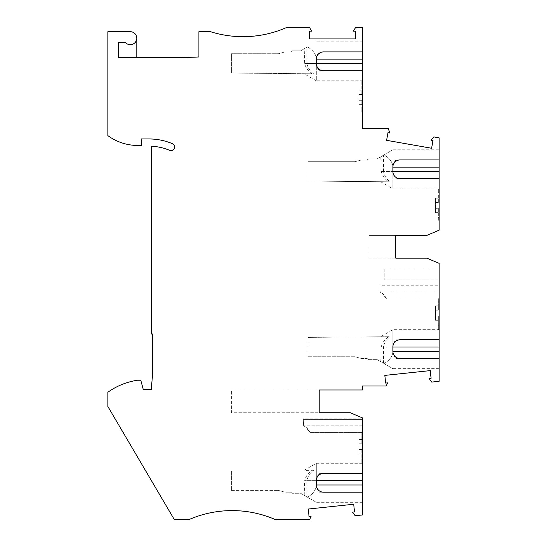 <?xml version="1.0" encoding="UTF-8"?>
<svg xmlns="http://www.w3.org/2000/svg" width="547" height="547" viewBox="0 0 547 547"><rect width="100%" height="100%" fill="white"/><g stroke="black" fill="none" stroke-linecap="round" stroke-linejoin="round"><path stroke-width="0.41" stroke-dasharray="2.73 2.05" d="M210.472 31.685A108.354 108.354 0 0 0 286.956 27.35L309.465 27.35L311.674 31.179L309.711 31.179L309.711 38.905L355.4 38.905L355.4 31.179L353.43 31.179L355.646 27.35L362.531 27.35L362.531 128.483L388.226 128.483L389.888 133.051L387.953 132.716L386.606 140.326L431.604 148.258L432.944 140.647L431.009 140.305L433.853 136.921L439.104 137.844L439.104 230.205L426.824 235.395L395.761 235.395L395.761 258.15L426.824 258.15L439.104 263.339L439.104 381.307L431.727 382.086L429.128 378.51L431.084 378.305L430.277 370.613L384.835 375.392L385.642 383.078L387.604 382.873L386.203 386.011L362.531 386.011L362.531 389.984L319.188 389.984L319.188 412.739L350.251 412.739L362.531 417.929L362.531 514.946L355.153 515.725L352.555 512.149L354.511 511.944L353.704 504.252L308.262 509.031L309.076 516.717L311.031 516.512L309.629 519.65L275.49 519.65A108.354 108.354 0 0 0 188.804 519.65L174.356 519.65L107.896 406.558L107.896 392.213A68.628 68.628 0 0 1 137.516 380.233L140.777 380.233L143.293 389.621L151.239 389.621L152.681 373.109L152.681 333.998L151.239 333.998L151.239 146.227A52.731 52.731 0 0 1 169.659 150.363A3.61 3.61 0 0 0 174.39 148.449A3.61 3.61 0 0 0 172.476 143.717A59.958 59.958 0 0 0 149.071 138.959L141.276 138.959L141.844 145.461L137.83 145.461A50.563 50.563 0 0 1 107.896 135.649L107.896 31.685L130.289 31.685A6.502 6.502 0 0 1 136.791 38.187L136.791 57.688L180.852 57.688L198.917 56.977L198.917 31.685L210.472 31.685M136.791 57.688L118.733 57.688L118.733 42.522L125.441 42.522A6.502 6.502 0 0 0 136.791 38.187M304.645 63.466L316.303 63.466L316.303 59.138C316.166 54.379 313.233 50.29 307.503 46.878L300.659 50.83L292.392 50.83L300.659 50.83L304.2 48.786L304.645 63.466C305.746 67.773 308.228 71.206 312.098 73.77L231.422 73.066L231.422 53.715L278.375 53.715L285.117 51.91L290.512 51.91L292.392 50.83L290.512 51.91L285.117 51.91L278.375 53.715L231.422 53.715L231.422 73.066L312.098 73.77L303.995 73.701L316.303 80.806L316.303 63.466L316.303 80.806L362.531 80.806L362.531 70.693L362.531 80.806M313.575 73.783C309.937 71.151 307.715 67.712 306.915 63.466L306.915 47.213M306.915 63.466L316.303 63.466C316.433 66.385 317.52 68.792 319.578 70.693L323.523 70.693L319.578 70.693M362.531 109.338L362.531 81.168L362.531 112.231L361.813 112.231L361.813 100.313L358.921 100.313L358.921 94.528L358.921 100.313L361.813 100.313L361.813 104.641L361.813 100.313L358.921 100.313L361.813 100.313L361.813 112.231L362.531 112.231L361.813 112.231L362.531 112.231L362.531 109.338L361.813 109.338L361.813 112.231L361.813 109.338L362.531 109.338M362.531 84.778L362.531 81.168L361.813 81.168L361.813 84.778L362.531 84.778L362.531 81.168L361.813 81.168L362.531 81.168L361.813 81.168L361.813 94.528L361.813 81.168L361.813 84.778L362.531 84.778M362.531 51.91L362.531 41.798L362.531 51.91M361.813 94.528L361.813 90.193L361.813 94.528L358.921 94.528L361.813 94.528L358.921 94.528L358.921 90.193L358.921 94.528L361.813 94.528M383.488 171.464L383.488 155.211L377.232 158.821L368.965 158.821L367.085 159.909L361.69 159.909L354.948 161.714L307.995 161.714L307.995 181.064L390.148 181.782C386.51 179.142 384.288 175.703 383.488 171.464L392.876 171.464L392.876 188.804L392.876 171.464C392.999 174.384 394.093 176.79 396.151 178.684L400.096 178.684L396.151 178.684M439.104 178.684L439.104 188.804L439.104 178.684M380.774 156.777L381.211 171.464C382.312 175.765 384.801 179.204 388.671 181.768L307.995 181.064L307.995 161.714L354.948 161.714L361.69 159.909L367.085 159.909L368.965 158.821L377.232 158.821L383.488 155.211M390.148 181.782L380.568 181.7L392.876 188.804L439.104 188.804M392.876 167.129C392.739 162.377 389.806 158.288 384.076 154.869L392.876 149.789L384.076 154.869C389.806 158.288 392.739 162.377 392.876 167.129C392.999 164.209 394.093 161.803 396.151 159.909L400.096 159.909L396.151 159.909M392.876 149.789L439.104 149.789L439.104 159.909M439.104 189.159L439.104 220.222L439.104 189.159L438.379 189.159L439.104 189.159L439.104 192.776L439.104 189.159L438.379 189.159L438.379 192.776L438.379 189.159L439.104 189.159M439.104 217.337L439.104 220.222L438.379 220.222L439.104 220.222L438.379 220.222L438.379 208.304L435.494 208.304L435.494 212.639L435.494 202.527L435.494 208.304L438.379 208.304L438.379 212.639L438.379 208.304L435.494 208.304L438.379 208.304L438.379 220.222L439.104 220.222L439.104 217.337L438.379 217.337L438.379 220.222L438.379 217.337L439.104 217.337M438.379 202.527L438.379 189.159L438.379 202.527L435.494 202.527L438.379 202.527L438.379 198.192L438.379 202.527L435.494 202.527L435.494 198.192L435.494 202.527L438.379 202.527M439.104 192.776L438.379 192.776L439.104 192.776M395.761 258.15L369.034 258.15L369.034 235.395L369.034 258.15L395.761 258.15L395.761 235.395L369.034 235.395L395.761 235.395M396.151 339.776L400.096 339.776L396.151 339.776C394.093 341.677 392.999 344.084 392.876 347.003L392.876 329.663L392.876 347.003L381.211 347.003C382.312 342.695 384.801 339.263 388.671 336.699L307.995 337.403L390.148 336.685L380.568 336.767L392.876 329.663L439.104 329.663L439.104 339.776L439.104 329.663M307.995 356.753L354.948 356.753L361.69 358.558L367.085 358.558L361.69 358.558L354.948 356.753L307.995 356.753L307.995 337.403L307.995 356.753M368.965 359.646L367.085 358.558L368.965 359.646L377.232 359.646L368.965 359.646M383.488 363.256L377.232 359.646L383.488 363.256L383.488 347.003C384.288 342.764 386.51 339.325 390.148 336.685M384.076 363.598L392.876 368.671L384.076 363.598C389.806 360.179 392.739 356.09 392.876 351.338C392.739 356.09 389.806 360.179 384.076 363.598M380.774 361.683L381.211 347.003M396.151 358.558L400.096 358.558L396.151 358.558C394.093 356.665 392.999 354.258 392.876 351.338M439.104 268.987L439.104 279.818L439.104 268.987L384.206 268.987L384.206 279.818L384.206 268.987L439.104 268.987M439.104 301.13L439.104 298.238L439.104 301.13L438.379 301.13L439.104 301.13M439.104 298.238L439.104 329.301L439.104 325.691L439.104 329.301L438.379 329.301L438.379 315.94L435.494 315.94L435.494 320.275L435.494 315.94L438.379 315.94L438.379 320.275L438.379 315.94L435.494 315.94L435.494 310.163L438.379 310.163L438.379 298.238L438.379 301.13L438.379 298.238L439.104 298.238L439.104 329.301L438.379 329.301L438.379 325.691L439.104 325.691L438.379 325.691L438.379 329.301L438.379 315.94L435.494 315.94L435.494 305.828L435.494 310.163L438.379 310.163L438.379 298.238L439.104 298.238M439.104 293.712L439.104 298.963L439.104 293.712M379.871 285.219L379.871 285.978L439.104 285.978L439.104 292.125L439.104 285.219L439.104 285.978L379.871 285.978L380.179 292.125L379.871 285.219L439.104 285.219M439.104 358.558L439.104 368.671L439.104 358.558M386.497 298.963C385.238 295.9 383.132 293.623 380.179 292.125L382.654 293.712L386.497 298.963L439.104 298.963L386.497 298.963M439.104 279.818L384.206 279.818L439.104 279.818M438.379 310.163L438.379 305.828L438.379 310.163L435.494 310.163L438.379 310.163M439.104 329.301L438.379 329.301L439.104 329.301M231.422 389.984L319.188 389.984L231.422 389.984L231.422 412.739L319.188 412.739L231.422 412.739L231.422 389.984M319.188 412.739L319.188 389.984M319.578 473.415L323.523 473.415L319.578 473.415C317.52 475.316 316.433 477.722 316.303 480.642L316.303 463.302L316.303 480.642L306.915 480.642C307.715 476.403 309.937 472.964 313.575 470.324L312.098 470.338C308.228 472.902 305.746 476.341 304.645 480.642L316.303 480.642M362.531 473.415L362.531 463.302L362.531 473.415M306.915 496.895L307.503 497.237C313.233 493.818 316.166 489.729 316.303 484.977C316.166 489.729 313.233 493.818 307.503 497.237L300.659 493.285L292.392 493.285L290.512 492.197L285.117 492.197L278.375 490.392L285.117 492.197L290.512 492.197L292.392 493.285L300.659 493.285L306.915 496.895L306.915 480.642M231.422 490.392L278.375 490.392L231.422 490.392L231.422 471.042L231.422 490.392M307.503 497.237L316.303 502.31L307.503 497.237M304.2 495.329L304.645 480.642M319.578 492.197L323.523 492.197L319.578 492.197C317.52 490.303 316.433 487.897 316.303 484.977M362.531 492.197L362.531 502.31L362.531 492.197M362.531 431.884L362.531 462.947L362.531 431.884L362.531 434.769L362.531 431.884L361.813 431.884L361.813 434.769L362.531 434.769L361.813 434.769L361.813 431.884L362.531 431.884M362.531 462.947L362.531 459.33L362.531 462.947L361.813 462.947L361.813 449.579L358.921 449.579L358.921 453.914L358.921 449.579L361.813 449.579L358.921 449.579L358.921 439.467L358.921 449.579L361.813 449.579L361.813 462.947L361.813 459.33L361.813 462.947L362.531 462.947M362.531 427.351L362.531 432.602L362.531 427.351M303.298 418.865L303.298 419.617L362.531 419.617L362.531 425.764L362.531 418.865L362.531 419.617L303.298 419.617L303.606 425.764L303.298 418.865L362.531 418.865M309.923 432.602C308.665 429.539 306.559 427.262 303.606 425.764L306.081 427.351L309.923 432.602L362.531 432.602L309.923 432.602M361.813 443.802L361.813 431.884L361.813 443.802L361.813 439.467L361.813 443.802L358.921 443.802L361.813 443.802M362.531 459.33L361.813 459.33L362.531 459.33M313.575 470.324L303.995 470.406L316.303 463.302L362.531 463.302M323.523 51.91L319.578 51.91L323.523 51.91M304.2 48.786L307.503 46.878C313.233 50.29 316.166 54.379 316.303 59.138C316.433 56.218 317.52 53.811 319.578 51.91M381.211 171.464L392.876 171.464M439.104 292.125L380.179 292.125L439.104 292.125M362.531 425.764L303.606 425.764L362.531 425.764M383.488 347.003L392.876 347.003M361.813 104.641L358.921 104.641M361.813 90.193L358.921 90.193M438.379 212.639L435.494 212.639M438.379 198.192L435.494 198.192M438.379 320.275L435.494 320.275M438.379 305.828L435.494 305.828M362.531 502.31L316.303 502.31M361.813 453.914L358.921 453.914M361.813 439.467L358.921 439.467M439.104 368.671L392.876 368.671M362.531 41.798L316.303 41.798"/><path stroke-width="0.82" d="M323.523 70.693L362.531 70.693L362.531 128.483L388.226 128.483L389.888 133.051L387.953 132.716L386.606 140.326L431.604 148.258L432.944 140.647L431.009 140.305L433.853 136.921L439.104 137.844L439.104 159.909L400.096 159.909L439.104 159.909L439.104 178.684L400.096 178.684L439.104 178.684L439.104 230.205L426.824 235.395L395.761 235.395L395.761 258.15L426.824 258.15L439.104 263.339L439.104 339.776L400.096 339.776L439.104 339.776L439.104 358.558L400.096 358.558L439.104 358.558L439.104 381.307L431.727 382.086L429.128 378.51L431.084 378.305L430.277 370.613L384.835 375.392L385.642 383.078L387.604 382.873L386.203 386.011L362.531 386.011L362.531 389.984L319.188 389.984L319.188 412.739L350.251 412.739L362.531 417.929L362.531 492.197L323.523 492.197L362.531 492.197L362.531 514.946L355.153 515.725L352.555 512.149L354.511 511.944L353.704 504.252L308.262 509.031L309.076 516.717L311.031 516.512L309.629 519.65L275.49 519.65A108.354 108.354 0 0 0 188.804 519.65L174.356 519.65L107.896 406.558L107.896 392.213A68.628 68.628 0 0 1 137.516 380.233L140.777 380.233L143.293 389.621L151.239 389.621L152.681 373.109L152.681 333.998L151.239 333.998L151.239 146.227A52.731 52.731 0 0 1 169.659 150.363A3.61 3.61 0 0 0 174.39 148.449A3.61 3.61 0 0 0 172.476 143.717A59.958 59.958 0 0 0 149.071 138.959L141.276 138.959L141.844 145.461L137.83 145.461A50.563 50.563 0 0 1 107.896 135.649L107.896 31.685L130.289 31.685A6.502 6.502 0 0 1 136.224 40.84A6.502 6.502 0 0 1 125.441 42.522L118.733 42.522L118.733 57.688L180.852 57.688L198.917 56.977L198.917 31.685L210.472 31.685A108.354 108.354 0 0 0 286.956 27.35L309.465 27.35L311.674 31.179L309.711 31.179L309.711 38.905L355.4 38.905L355.4 31.179L353.43 31.179L355.646 27.35L362.531 27.35L362.531 51.91L323.523 51.91A7.22 7.22 9.1 0 0 316.303 59.138L316.303 63.466A7.22 7.22 -8.9 0 0 323.523 70.693L362.531 70.693L362.531 63.466L316.303 63.466M323.523 492.197A7.22 7.22 -9.1 0 1 316.303 484.977L316.303 480.642L316.303 484.977L362.531 484.977M323.523 473.415L362.531 473.415L323.523 473.415A7.22 7.22 8.9 0 0 316.303 480.642L362.531 480.642M400.096 358.558A7.22 7.22 -9.1 0 1 392.876 351.338L392.876 347.003L392.876 351.338L439.104 351.338M400.096 339.776A7.22 7.22 8.9 0 0 392.876 347.003L439.104 347.003M400.096 178.684A7.22 7.22 -8.9 0 1 392.876 171.464L392.876 167.129A7.22 7.22 9.1 0 1 400.096 159.909M136.791 57.688L136.791 38.187M323.523 51.91L362.531 51.91L362.531 63.466M439.104 171.464L392.876 171.464L392.876 167.129L439.104 167.129M439.104 159.909L439.104 149.789M395.761 258.15L395.761 235.395M319.188 412.739L319.188 389.984M362.531 59.138L316.303 59.138"/></g></svg>
